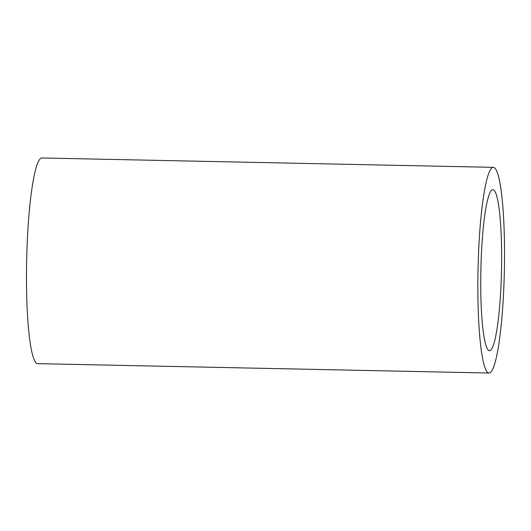 <?xml version="1.0" encoding="UTF-8"?>
<svg xmlns="http://www.w3.org/2000/svg" width="531" height="531" viewBox="0 0 531 531"><rect width="100%" height="100%" fill="white"/><g stroke="black" fill="none" stroke-linecap="round" stroke-linejoin="round"><path stroke-width="0.8" d="M490.471 372.47A102.861 13.175 -88.8 0 1 489.044 373.027A102.861 13.175 -88.8 0 1 477.92 275.436A102.861 13.175 -88.8 0 1 491.898 167.915A102.861 13.175 -88.8 0 1 493.319 167.351A102.861 13.175 -88.8 0 1 504.45 264.949A102.861 13.175 -88.8 0 1 490.471 372.47M493.319 167.351L41.956 157.972A102.861 13.175 91.2 0 0 40.529 158.53A102.861 13.175 91.2 0 0 26.55 266.051A102.861 13.175 91.2 0 0 37.681 363.649L489.044 373.027M491.746 190.111A80.539 10.315 -88.8 0 1 492.861 189.673A80.539 10.315 -88.8 0 1 501.569 266.084A80.539 10.315 -88.8 0 1 490.624 350.268A80.539 10.315 -88.8 0 1 489.509 350.712A80.539 10.315 -88.8 0 1 480.794 274.295A80.539 10.315 -88.8 0 1 491.746 190.111"/></g></svg>
